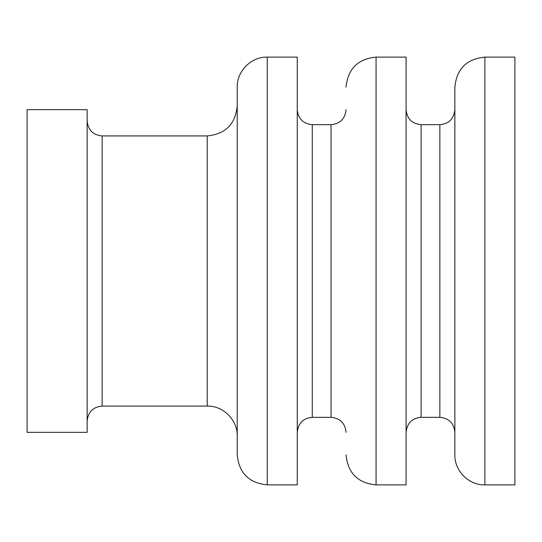 <?xml version="1.0" encoding="UTF-8"?>
<svg xmlns="http://www.w3.org/2000/svg" width="542" height="542" viewBox="0 0 542 542"><rect width="100%" height="100%" fill="white"/><g stroke="black" fill="none" stroke-linecap="round" stroke-linejoin="round"><path stroke-width="0.81" d="M514.9 57.12L514.9 484.88L484.88 484.88C469.121 485.347 454.508 471.181 454.86 454.86L454.86 87.14C456.642 68.902 466.648 58.895 484.88 57.12L514.9 57.12M346.047 454.86C347.828 473.098 357.828 483.105 376.067 484.88L406.08 484.88L406.08 57.12L376.067 57.12C357.828 58.902 347.822 68.902 346.047 87.14M27.1 432.347L27.1 109.653L87.14 109.653L87.14 432.347L27.1 432.347M27.1 361.053L27.1 180.947M297.267 484.88L297.267 57.12L267.247 57.12C251.488 56.653 236.874 70.819 237.227 87.14L237.227 454.86C239.008 473.098 249.015 483.105 267.247 484.88L297.267 484.88M454.86 432.347C453.972 423.234 448.972 418.228 439.853 417.34L439.853 124.66C448.884 123.854 453.891 118.854 454.86 109.653M406.08 109.653C406.974 118.766 411.974 123.772 421.093 124.66L439.853 124.66M346.047 432.347C345.159 423.234 340.152 418.228 331.04 417.34L331.04 124.66C340.071 123.854 345.071 118.854 346.047 109.653M237.227 105.9C235.452 124.132 225.445 134.138 207.213 135.92L102.147 135.92L102.147 406.08C93.028 406.974 88.028 411.974 87.14 421.093M297.267 109.653C298.154 118.766 303.161 123.772 312.273 124.66L331.04 124.66M484.88 57.12L484.88 484.88M421.093 124.66L421.093 417.34L439.853 417.34M376.067 484.88L376.067 57.12M312.273 124.66L312.273 417.34L331.04 417.34M207.213 135.92L207.213 406.08C222.972 405.612 237.586 419.786 237.227 436.1M267.247 484.88L267.247 57.12M421.093 417.34C412.062 418.146 407.056 423.146 406.08 432.347M102.147 135.92C93.116 135.114 88.109 130.107 87.14 120.907M102.147 406.08L207.213 406.08M312.273 417.34C303.242 418.146 298.242 423.146 297.267 432.347"/></g></svg>
